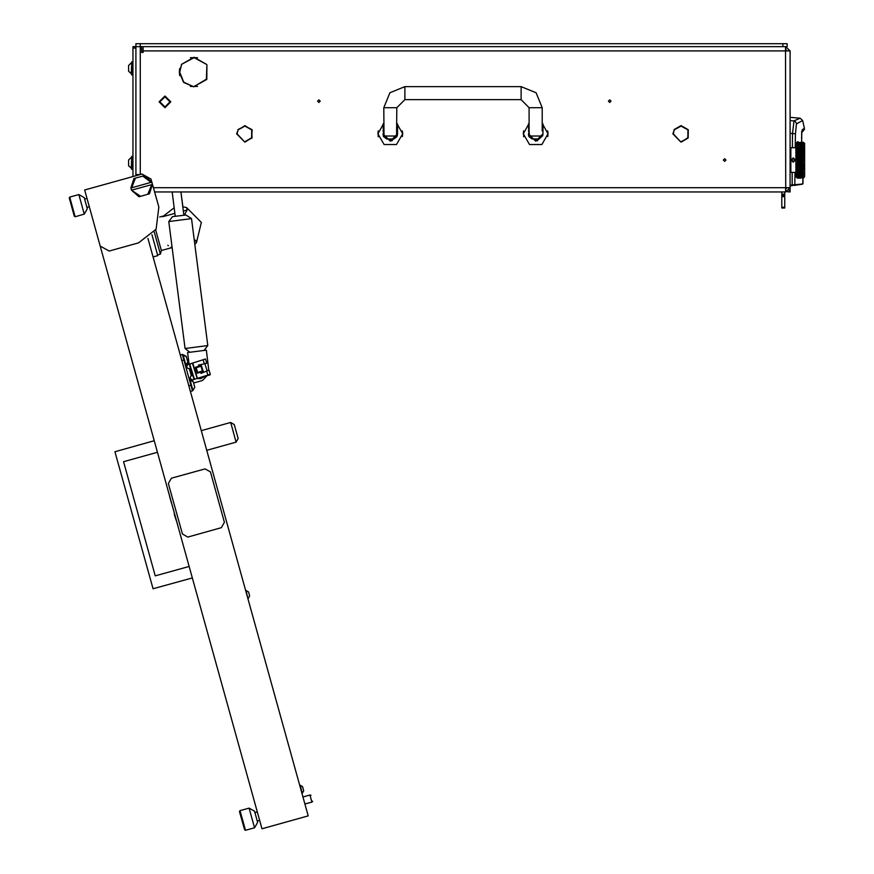 <?xml version="1.0" encoding="UTF-8"?>
<svg xmlns="http://www.w3.org/2000/svg" width="874" height="874" viewBox="0 0 874 874"><rect width="100%" height="100%" fill="white"/><g stroke="black" fill="none" stroke-linecap="round" stroke-linejoin="round"><path stroke-width="1.31" d="M143.128 46.606L143.128 50.965L790.096 50.965L790.096 187.637L785.737 187.637L785.486 191.996L785.737 189.09L787.19 187.637M785.737 191.996L790.096 187.637L790.096 191.996L787.19 191.745M135.863 48.059L132.957 48.059L132.957 46.606L135.863 46.606L135.863 174.833L140.091 174.549L135.863 174.549M782.831 43.7L135.863 43.7L135.863 46.606L782.831 46.606L782.831 43.7L787.19 43.7L787.19 46.606L782.831 46.606M523.668 136.748L523.668 130.936L523.318 133.842L529.491 144.538L541.858 144.538L548.031 133.842L547.856 131.788M547.736 136.53L548.031 133.842L542.219 123.354M378.278 136.748L378.278 130.936L377.929 133.842L384.112 144.538L396.468 144.538L402.652 133.842L402.477 131.788M402.357 136.53L402.652 133.842L396.829 123.354M539.313 138.922L532.037 138.922L539.313 138.922L542.219 136.016L529.426 136.016L529.131 130.936L528.409 130.936M393.923 138.922L386.658 138.922L383.839 136.748L384.036 136.016L396.545 136.016L396.741 136.748L393.923 138.922M784.721 191.996L784.721 207.99L781.815 207.99L781.815 207.247L784.721 207.247M784.721 195.623L781.815 195.623L781.815 194.17L784.721 194.17M784.721 196.683L781.815 196.683L781.815 195.973L784.721 195.973M790.096 144.013L790.096 176.002M790.249 148.23L790.828 147.651L790.828 172.364L790.249 171.785M803.173 142.189L804.637 143.292L804.637 176.723L803.184 178.176L803.119 171.523L801.611 174.745L802.114 174.09L802.54 174.898L802.114 175.619L801.687 174.898M803.162 143.063L803.293 142.287M803.14 144.439L803.282 143.128M803.13 146.264L803.261 144.472M803.184 147.99L803.25 146.286M803.348 150.481L803.25 148.547M803.348 153.267L803.195 151.344M803.348 156.271L803.272 154.086M803.348 159.385L803.195 156.85L803.446 157.877L803.042 156.85L802.616 158.172L802.19 156.85L802.616 155.55L803.042 156.85M803.184 162.717L803.195 160.008L803.446 160.991L803.042 160.008L802.616 161.34L802.19 160.008L802.616 158.675L803.042 160.008M803.282 165.874L803.195 163.165L803.446 164.083L803.119 163.121L802.616 164.465L802.19 163.165L802.616 161.843L803.042 163.165M803.315 168.627L803.348 166.726M803.206 171.293L803.25 169.239M797.547 176.33L797.11 175.598L797.11 177.925L797.995 178.187L795.919 176.723L795.919 143.292L797.372 141.839L797.175 142.965M797.306 172.058L797.11 175.598M803.184 153.376L797.569 170.288L797.11 169.086L797.372 173.128M797.208 168.551L797.296 169.829M803.184 150.536L797.569 167.579L797.11 166.268L797.208 168.54M797.197 165.678L797.569 167.579L798.071 166.464L798.497 167.688L798.071 168.868L797.656 167.688M803.446 147.75L797.569 164.651L797.11 163.263L797.317 165.273M797.197 162.63L797.569 164.651L798.071 163.416L798.497 164.716L798.071 165.984L797.656 164.716M797.274 160.805L797.274 162.345M797.317 157.833L797.492 161.592M801.097 146.264L797.11 156.752L797.11 159.866L797.492 158.423M797.317 154.742L797.197 156.391M797.154 153.638L797.208 154.359M797.317 151.803L797.11 153.748L798.071 151.147L798.497 152.327M797.175 150.776L797.296 151.759M799.076 146.264L797.569 149.727L797.11 148.602L797.186 150.612M798.071 148.525L797.569 147.335L797.11 148.383L797.569 149.727L798.071 148.525L798.071 150.699L797.656 149.585M797.525 142.56L797.197 148.067M798.071 141.839L797.372 141.938M804.637 144.013L804.637 176.002M249.145 808.155L254.52 811.192L257.622 822.401L254.596 827.776L249.145 808.155L240.044 810.69L245.485 830.3L244.589 829.797L239.531 811.585L240.044 810.69M312.706 801.229L311.887 802.059L309.942 795.056L302.928 797.001M151.989 234.745L157.79 255.634L153.026 256.956M155.638 229.938L161.34 250.499L171.73 247.626L170.965 247.255L171.73 247.626M154.25 232.014L160.401 254.159L161.34 250.499M249.625 595.992L248.227 598.461L249.625 595.992L248.5 591.938L245.638 590.584M247.855 598.57L246.009 590.474L248.478 591.873M249.156 594.32L248.948 593.555M234.243 424.524L238.132 438.54L234.243 424.524L238.132 438.54L234.243 424.524L230.67 422.503L231.686 426.195L236.111 442.113L238.132 438.54M78.824 194.574L84.199 197.611L85.412 201.96L87.313 208.81L84.275 214.185L78.824 194.574L69.723 197.098L75.164 216.708L74.268 216.206L69.221 197.994L69.723 197.098M302.284 793.177L303.682 790.719L302.393 793.089L303.682 790.719L302.557 786.666L299.684 785.3M302.284 793.188L300.066 785.202L302.535 786.6L300.066 785.202M302.786 787.518L303.212 789.036M209.815 374.422L209.957 375.001L207.455 375.602M186.304 356.745L182.426 354.724M182.349 354.44L180.252 355.019L182.349 354.44L192.466 390.864L190.357 391.443M192.662 375.241L191.111 375.733L190.161 377.557L190.598 378.945L192.422 379.895L197.196 378.398L210.295 374.28L209.006 370.106L207.105 370.882L209.006 370.106M190.488 368.315L188.926 368.795L187.112 367.845L186.675 366.457L187.626 364.633L192.378 363.136L205.51 359.017L206.821 363.18L204.833 363.628L206.821 363.18M188.62 360.241L187.364 360.558L187.145 359.76M185.911 365.223L187.757 361.956L187.473 360.918L186.228 356.428L182.961 354.571L185.911 365.19L185.386 365.365M186.992 359.192L186.828 358.613M194.443 386.057L194.148 384.975M194.76 387.182L192.914 390.438L194.76 387.182L193.241 381.698L189.429 379.939M192.378 390.58L192.914 390.438L189.964 379.786M193.984 384.407L193.831 383.828M168.748 221.559L191.526 218.631L185.944 214.949L172.517 216.676L168.748 221.559L185.048 348.453L189.931 352.233L185.048 348.453L207.837 345.525L204.057 350.408L207.837 345.525L194.826 244.305L196.388 242.786L201.381 222.411L186.599 207.531L187.189 209.957L184.348 215.157M208.755 370.215L206.373 350.113L187.626 352.528L189.123 364.163M132.957 61.868L131.788 61.868L131.788 74.956L132.957 74.956M128.598 65.539L131.242 62.895L128.598 65.539L128.598 71.297L131.788 73.94M131.788 62.895L131.242 73.94M128.598 160.04L131.242 157.396L128.598 160.04L128.598 165.798L131.788 168.442M131.788 157.396L131.242 168.442M132.957 156.37L131.788 156.37L131.788 169.458L132.957 169.458M521.133 86.592L521.133 99.669L529.131 107.666L542.219 107.666L536.046 92.764L521.133 86.592L404.826 86.592L389.924 92.764L383.752 107.666L384.036 136.016M521.133 99.669L404.826 99.669L404.826 86.592M404.826 99.669L396.829 107.666L383.752 107.666M790.096 133.263L795.406 133.809L796.411 123.933L802.693 120.481L800.114 118.241L790.096 117.356M801.808 131.723L801.666 141.839L801.687 131.854M801.742 132.171L804.386 129.472L804.386 128.325L802.168 129.844M790.096 185.954L792.226 185.659L792.128 184.927L790.096 185.212L790.096 185.954L794.794 185.113L795.012 172.364M790.096 120.536L795.012 121.158L796.651 123.638M803.195 142.943L803.446 143.533M803.195 144.286L803.446 145.008M803.195 146.1L803.446 146.941M803.195 148.34L803.446 149.268L803.042 148.329L802.616 149.378L802.594 147.28L802.114 148.132L801.687 147.16L802.114 146.253L802.54 147.16M803.326 151.65L803.446 150.208L803.446 151.923L803.042 150.918L802.616 152.098L802.19 150.918L802.616 149.793L803.042 150.918M803.184 156.413L802.616 155.375L803.446 152.961L803.446 154.818L803.042 153.791L802.616 155.059L802.19 153.791L802.616 152.557L803.042 153.791M803.261 165.612L803.446 167.054L803.119 166.136L802.616 167.458L802.616 164.957L803.042 166.224M803.184 168.704L803.446 169.807L803.119 168.966L802.616 170.222L802.19 169.097L802.616 167.917L803.042 169.097M802.703 170.43L803.119 168.966L802.616 170.288L803.239 171.512M798.071 171.49L797.569 170.288L797.11 171.413L798.071 169.316L798.071 171.49L797.656 170.43M798.071 168.868L797.569 167.579L797.11 168.846L797.492 167.688M798.071 165.984L797.569 164.651L797.11 166.005L797.492 164.716M797.11 156.752L798.071 154.032L798.071 156.599L797.656 155.31M797.492 155.31L798.071 156.894L797.569 158.172L797.372 157.538M802.114 148.132L801.611 149.727L801.611 147.335L800.092 151.049L799.59 149.727L798.071 153.879L797.569 152.557L797.121 153.715M797.492 152.327L797.11 151.169L797.11 153.748M803.119 146.264L802.616 146.974L802.037 146.089L800.595 149.727L799.59 147.335L799.59 149.727L799.59 147.335L798.071 151.049L797.569 149.793L797.11 150.929L797.492 149.585M798.585 146.974L798.159 146.089L797.569 146.974L797.11 148.383L798.071 146.253L798.497 147.16M797.11 144.418L797.547 143.686M798.563 145.292L798.071 145.925L797.492 145.117L797.186 145.947M797.121 157.069L797.285 157.724M803.261 175.543L803.446 175.008M803.261 173.718L803.446 173.074M801.087 175.587L800.595 176.373L800.18 175.75L800.595 175.04L801.021 175.75M801.589 174.724L801.108 175.619L800.682 174.898L801.108 174.09L801.524 174.898M803.119 171.49L802.616 172.681L803.184 172.025M802.114 174.09L802.616 173.041L802.54 174.898M801.13 175.587L801.611 175.04L802.037 175.75L801.611 176.373L801.185 175.75M803.119 171.883L802.616 170.288L802.114 171.49L801.687 170.43L802.114 169.316L802.54 170.43M802.114 171.49L801.108 173.762L801.611 173.041L802.037 173.926M801.097 173.751L800.092 175.619L799.677 174.876L800.092 174.09L800.518 174.898M800.18 175.75L799.59 176.373L799.59 175.04L800.016 175.75M802.616 170.222L802.114 171.523L802.616 170.638L803.042 171.686L802.616 172.681L802.19 171.686M803.184 165.798L801.108 171.523L801.687 172.855L802.114 171.883L802.54 172.855M802.616 167.458L803.239 169.195M803.097 175.587L802.616 176.373L802.19 175.75L802.616 175.04L803.042 175.75M802.638 174.724L803.184 174.21M802.616 167.917L801.108 171.49L801.108 169.316L801.524 170.43M802.114 171.883L801.611 172.681L801.108 171.523L799.087 175.619L798.661 174.898L799.087 174.09L799.513 174.898M799.065 175.587L798.585 176.373L798.159 175.75L798.585 175.04L799 175.75M801.611 173.041L801.687 170.43M801.108 171.49L800.595 172.681L801.108 171.883L801.524 172.855M803.446 165.197L803.119 166.136L802.616 164.651L803.119 163.121L802.114 165.984L802.703 167.688L803.184 166.639M800.092 174.09L800.595 173.041L801.021 173.926M802.616 164.465L801.108 168.868L800.682 167.688L801.108 166.464L801.524 167.688M802.616 173.041L801.108 168.966L802.114 166.136L800.595 170.222L800.595 167.917L801.021 169.097M801.108 168.868L800.092 171.49L799.666 170.43L800.092 169.316L800.518 170.43M800.595 170.222L799.087 173.762L799.59 173.041L800.016 173.926M799.076 173.751L798.071 175.619L797.656 174.898L798.071 174.09L798.497 174.898M798.159 175.75L797.372 176.078M800.092 171.49L800.682 170.43M803.195 163.165L803.119 160.008L802.037 163.165L802.19 166.224M800.092 171.883L799.666 172.855L800.092 171.883L800.518 172.855M799.065 144.439L798.585 144.975L798.585 143.653L798.071 144.144L797.656 143.533L798.497 143.533M799.109 144.439L799.59 143.653L800.016 144.265L799.59 144.975L799.164 144.265M798.596 145.292L799.087 144.396L799.513 145.117L799.087 145.925L798.661 145.117M798.159 144.265L797.372 144.625M802.616 155.059L801.611 158.445L801.021 156.85L800.092 160.008L799.513 158.423L798.071 162.914L798.071 160.259L798.497 161.592M798.071 162.914L797.372 163.842M803.195 153.802L802.54 152.327L801.611 155.375L801.108 153.879L799.59 158.172L799.59 155.55L800.016 156.85M803.272 151.246L802.54 149.585L802.114 150.699L801.687 149.585L802.114 148.525L802.54 149.585M802.114 150.699L801.611 152.098L801.185 150.918L801.611 149.793L802.037 150.918M801.611 152.098L801.108 153.551L801.108 151.147L801.524 152.327M798.071 163.416L799.087 160.259L799.513 161.592M799.59 158.172L800.092 157.102L800.518 158.423M799.087 160.259L799.59 158.675L800.016 160.008L799.59 161.34L799.164 160.008M802.616 149.378L803.184 148.678M801.108 153.551L802.19 150.918M800.092 157.102L801.108 154.032L801.108 156.599L800.682 155.31M803.119 148.525L802.616 147.335L802.037 148.329L798.071 159.756L798.071 157.102L798.497 158.423M798.071 159.756L797.372 160.707M803.195 160.008L802.54 158.423L801.611 161.57L801.108 160.008L800.092 163.121L799.59 161.57L800.595 158.445L799.59 155.375L798.585 158.172L798.585 155.55L799 156.85M801.611 149.793L801.108 150.699L800.682 149.585L801.108 148.525L801.524 149.585M801.108 156.599L802.114 154.032L801.108 151.049L799.59 155.059L799.59 152.557L800.016 153.791M798.585 158.172L798.071 160.008L798.585 158.675L799 160.008M798.071 160.259L797.656 161.592M798.585 158.675L799.164 156.85M802.616 152.098L801.687 149.585M802.616 146.974L803.184 146.384M799.59 155.059L800.595 152.557L801.021 153.791M802.616 158.172L800.092 166.136L800.092 163.121L799.59 164.465L799.164 163.165L799.59 161.843L800.016 163.165M799.59 164.465L799.087 165.984L798.661 164.716L799.087 163.416L799.513 164.716M799.087 165.984L798.585 167.458L798.585 164.957L799 166.224M798.071 169.316L797.569 170.222L797.372 169.687M801.108 159.756L801.611 158.445L801.108 159.756L800.682 158.423L801.108 157.102L801.524 158.423M802.616 161.34L801.611 164.651L801.021 163.165L798.585 170.288L798.071 168.966L799.59 164.957L800.016 166.224L799.59 167.458L799.164 166.224M802.616 170.638L801.108 166.136L801.611 164.651L800.092 168.966L799.59 167.579L800.595 164.957L800.092 163.121L801.108 160.259L801.524 161.592L801.108 162.914L800.682 161.592M801.108 162.914L802.114 160.259L801.611 158.445L802.114 157.102L802.54 158.423M799.59 161.34L798.585 164.465L798.159 163.165M802.114 165.984L801.611 164.651L801.108 166.136L800.016 160.008M798.071 166.464L797.569 167.458L797.372 166.868M802.616 158.675L801.524 155.31M799.59 167.458L799.087 168.966L798.159 166.224M802.616 152.557L803.119 151.147M802.616 155.55L802.19 153.791M801.108 160.259L800.682 158.423M801.087 144.439L800.595 144.975L800.518 143.533L800.092 144.144L799.677 143.555L800.518 143.533M800.584 145.292L800.092 145.925L799.666 145.117L800.092 144.396L800.518 145.117M800.595 146.974L800.18 146.089L799.59 146.974L799.164 146.089L799.59 145.27L800.016 146.089M798.071 150.699L798.497 149.585M800.617 145.292L801.108 144.396L801.524 145.117L801.108 145.925L800.682 145.117M799.59 146.974L800.092 146.253L800.518 147.16M801.13 144.439L802.114 143.019L802.54 143.533L802.114 144.144L801.687 143.533M798.071 154.032L799.087 151.049L797.995 148.329L797.372 148.864M801.108 157.102L799.59 152.437L800.595 149.727L799.59 152.437L799.087 151.049L799.59 149.727L798.585 147.335L799.087 146.253L799.513 147.16M803.097 144.439L802.616 144.975L802.19 144.265L802.616 143.653L803.042 144.265M801.108 154.032L800.016 150.918L798.585 155.059L798.159 153.791M802.605 145.292L802.114 145.925L801.687 145.117L802.114 144.396L802.54 145.117M799.59 152.557L799.087 153.551L798.661 152.327M802.638 145.292L803.184 144.494M799.087 153.551L797.656 158.423M798.585 155.55L799.087 154.032L799.513 155.31M802.616 149.793L801.687 147.16M801.108 151.147L800.682 149.585M802.19 144.265L801.611 144.975L801.185 144.265M801.108 146.264L801.611 145.27L802.037 146.089M801.108 148.525L800.595 147.335L801.108 146.253L801.524 147.16M801.108 166.464L800.092 168.868L799.666 167.688M800.092 168.868L799.59 170.222L799.164 169.097L799.59 167.917L800.016 169.097M800.092 169.316L797.372 175.106M800.595 173.041L799.59 170.288L799.087 171.49L799.087 169.316L799.513 170.43M801.108 171.883L800.18 169.097M799.087 171.49L798.585 172.681L799.087 171.883L799.513 172.855M798.071 174.09L798.585 173.041L799 173.926M797.372 175.39L797.656 174.898M799.087 171.883L799.59 170.638L800.016 171.686L799.59 172.681L799.164 171.686M801.687 164.716L802.19 163.165M801.108 169.316L800.016 166.224M802.616 164.957L801.524 161.592M799.087 169.316L798.497 170.43M798.071 171.883L798.585 170.288L797.569 172.681L798.071 171.883L798.497 172.855M799.59 170.638L799.164 169.097M799.59 173.041L798.661 170.43M802.616 161.843L802.19 160.008M179.257 72.05L183.507 82.407L193.799 86.81L183.813 82.101L179.694 72.05L181.508 65.08L179.257 72.05M611.002 101.133L609.691 99.822L608.38 101.133L609.691 102.433L611.002 101.133M320.234 101.133L318.923 99.822L317.612 101.133L318.923 102.433L320.234 101.133M725.988 160.008L724.677 158.697L723.366 160.008L724.677 161.319L725.988 160.008M681.272 141.61L688.177 137.95L688.286 129.931L688.177 137.95L681.283 142.047L687.794 137.731L687.904 130.139M245.124 142.047L251.636 137.731L251.745 130.139L252.018 137.95L245.113 141.61L251.636 137.731L252.127 129.931M251.898 129.538L244.906 126.064L238.274 129.767L244.906 125.627L251.526 129.767L244.906 126.064L237.903 129.538M688.056 129.538L681.064 125.627L674.062 129.538M687.685 129.767L681.064 126.064L674.433 129.767M206.69 64.479L194.017 57.291L181.355 64.479L194.017 57.728L206.69 64.479M194.236 86.373L206.799 79.425L206.909 64.862L206.417 79.206L194.236 86.373L197.579 86.373M802.9 178.187L802.758 183.999L792.128 184.927L792.183 172.364M801.698 131.701L801.775 131.1M159.855 101.854L164.946 106.945L170.026 101.854L164.946 96.763L159.855 101.854M170.758 101.854L164.946 107.666L159.123 101.854L164.946 96.042L170.758 101.854M528.923 136.53L528.409 133.842L535.675 141.107L542.94 133.842L542.645 135.885M532.037 138.922L529.229 136.748L537.16 140.954L542.94 133.842L542.94 123.846M383.533 136.53L383.02 133.842L390.285 141.107L397.561 133.842L397.266 135.885M383.839 136.748L391.771 140.954L397.561 133.842L397.561 123.846M798.497 177.564L797.656 177.564L798.53 177.455M802.037 148.329L801.611 147.335L801.185 148.329L801.611 149.378M797.656 142.451L798.497 142.451L797.623 142.56M801.611 167.458L801.185 166.224M803.119 162.914L802.703 161.592M801.611 170.222L801.185 169.097M800.092 173.762L799.666 172.855M803.119 165.984L802.703 164.716M797.656 176.482L798.071 175.871L798.497 176.482L798.071 176.996L797.601 176.33M803.119 168.868L802.703 167.688M800.092 165.984L799.666 164.716M803.119 156.599L802.703 155.31M801.611 161.34L801.185 160.008M801.611 164.465L801.185 163.165M801.108 163.416L801.524 164.716M798.071 173.762L797.656 172.855M803.119 159.756L802.703 158.423M803.119 174.09L802.703 172.855M801.524 176.482L800.682 176.482L801.578 176.33M799.666 177.564L800.518 177.564L799.634 177.455M803.184 175.521L802.703 174.898M799.666 178.11L800.518 178.11L799.655 178.067M803.184 176.93L803.184 175.969M801.611 175.04L801.185 173.926M799.666 176.482L800.092 175.871L800.518 176.482L800.092 176.996L799.623 176.33M803.184 142.779L803.184 142.2M798.071 153.551L797.656 152.327M800.092 148.132L799.666 147.16M803.184 144.046L803.184 143.085M801.611 146.974L801.185 146.089M799.59 149.793L800.016 150.918M800.092 150.699L799.666 149.585M803.184 145.805L802.703 145.117M802.19 146.089L802.616 145.27L803.042 146.089M800.092 153.551L799.666 152.327M801.185 142.112L802.037 142.112L801.163 142.189M798.071 148.132L797.656 147.16M801.185 142.932L802.037 142.932L801.141 143.063M800.092 159.756L799.666 158.423M803.119 150.699L802.703 149.585M801.611 155.059L801.185 153.791M800.092 162.914L799.666 161.592M803.119 153.551L802.703 152.327M801.611 158.172L801.185 156.85M802.616 147.335L803.042 148.329M803.119 148.132L802.703 147.16M800.092 156.599L799.666 155.31M803.042 177.903L802.19 177.903L803.064 177.826M803.184 177.826L803.184 177.236M800.016 142.932L799.164 142.932L800.06 143.063M799.666 142.451L800.518 142.451L799.634 142.56M797.656 145.117L798.071 144.396L798.497 145.117M797.121 160.182L797.263 160.783M798.038 143.063L797.372 143.183M798.628 142.56L799.513 142.451L798.661 142.451M798.115 143.063L799 142.932L798.159 142.932M797.372 176.832L798.038 176.952M802.572 177.455L801.687 177.564L802.54 177.564M799.546 177.455L798.628 177.455M800.136 176.952L801.021 177.083L800.18 177.083M799.557 176.33L799.087 176.996L798.661 176.482L799.087 175.871L799.513 176.482M799.044 176.952L798.115 176.952M802.594 176.33L802.114 176.996L801.687 176.482L802.114 175.871L802.54 176.482M799.557 143.686L798.661 143.533L799.513 143.533M800.136 143.063L801.021 142.932L800.18 142.932M802.572 142.56L801.687 142.451L802.54 142.451M798.071 151.147L797.569 152.437L799.59 158.675M798.585 173.041L798.071 171.523L797.372 172.211M799.59 164.957L797.11 157.036M799.59 155.55L797.569 149.727L797.11 150.929M799.59 167.917L797.11 160.15M795.482 160.008L793.297 162.193L791.112 160.008L793.297 157.823L795.482 160.008M138.562 242.874L156.085 229.163L158.795 207.072L151.016 179.061L142.069 174.002L84.636 189.942L100.193 245.976L109.141 251.035L138.562 242.874M200.965 366.228L196.202 367.703L197.666 372.455L202.429 370.991L200.965 366.228M197.273 373.198L195.459 367.309L201.359 365.485L203.172 371.384L197.273 373.198M674.225 130.139L673.286 133.842L680.835 142.047L672.849 133.842L674.225 130.139L672.849 133.842M236.69 133.842L238.067 130.139L237.127 133.842L244.676 142.047L236.69 133.842L238.067 130.139L237.127 133.842M179.694 68.489L179.694 75.612M190.456 86.373L193.799 86.373M190.456 57.728L197.579 57.728M143.128 50.965L143.128 52.418L141.675 52.418L141.675 48.059L140.222 46.606L140.222 174.516M135.863 174.833L135.863 175.718M153.398 187.637L785.737 187.637L785.486 46.606M785.65 49.512L787.19 50.965M790.096 50.965L785.737 46.606L785.737 49.512M158.795 207.072L154.611 191.996L785.486 191.996M179.476 69.527L179.476 74.574L179.476 69.527M792.412 147.651L792.532 133.482L794.018 120.885L800.114 118.241M794.357 185.354L802.321 184.239L802.977 183.507L802.944 178.187M795.264 147.651L795.406 133.809M528.584 135.459L528.77 136.104M529.131 123.354L523.318 133.842M548.031 133.842L547.681 130.936M523.493 131.777L523.668 130.936M528.409 123.846L528.989 136.694M383.205 135.459L383.38 136.104M383.752 123.354L377.929 133.842M402.652 133.842L402.302 130.936M378.103 131.777L378.278 130.936M383.02 123.846L383.599 136.694M529.229 136.748L529.426 136.016M529.131 107.666L529.131 130.936M542.219 107.666L542.219 130.936M396.545 136.016L396.829 107.666M781.815 191.996L781.815 194.17M781.815 194.902L784.721 194.902M781.815 196.683L781.815 207.247M795.919 147.651L790.828 147.651M795.919 172.364L790.828 172.364M801.021 178.187L800.18 178.187L801.021 178.187M799 178.187L798.159 178.187L799 178.187M797.995 177.083L797.372 177.313M797.372 177.772L797.995 177.903L797.372 178.012M797.372 142.003L797.995 142.112L797.372 142.243M797.372 142.702L797.995 142.932M802.114 163.416L802.54 164.716M801.611 164.957L802.037 166.224M799.087 174.09L798.661 172.855M798.585 175.04L798.159 173.926M797.569 175.04L797.995 175.75M801.611 167.917L802.037 169.097M800.595 170.638L801.021 171.686M800.595 172.681L800.18 171.686M802.114 166.464L802.54 167.688M802.114 168.868L801.687 167.688M799.59 174.745L799.164 173.926M801.611 170.638L802.037 171.686M801.108 174.09L800.682 172.855M800.595 175.04L800.18 173.926M798.159 177.083L799 177.083M800.092 163.416L800.518 164.716M799.087 166.464L799.513 167.688M799.087 168.868L798.661 167.688M800.595 161.843L801.021 163.165M800.595 164.465L800.18 163.165M797.372 171.151L797.995 171.686M798.585 167.917L799 169.097M798.585 170.222L798.159 169.097M802.114 159.756L801.687 158.423M801.611 158.675L802.037 160.008M800.595 167.458L800.18 166.224M800.595 164.957L801.021 166.224M800.092 166.464L800.518 167.688M801.611 161.843L802.037 163.165M801.108 165.984L800.682 164.716M798.585 172.681L798.159 171.686M798.585 170.638L799 171.686M797.372 173.478L797.995 173.926M802.114 160.259L802.54 161.592M802.114 162.914L801.687 161.592M802.616 175.04L802.19 173.926M802.114 173.762L801.687 172.855M798.661 177.564L799.513 177.564M797.995 153.791L797.569 155.059L797.372 154.447M800.18 146.089L800.595 145.27L801.021 146.089M801.611 143.434L802.037 144.265M799.087 150.699L798.661 149.585M799.087 148.525L799.513 149.585M798.585 149.793L799 150.918M798.585 152.098L798.159 150.918M799.59 149.378L799.164 148.329M797.372 156.173L797.569 155.55L797.995 156.85M798.585 152.557L799 153.791M801.108 148.132L800.682 147.16M800.595 147.335L801.021 148.329M800.595 149.378L800.18 148.329M799.59 152.098L799.164 150.918M799.087 151.147L799.513 152.327M800.092 148.525L800.518 149.585M797.372 159.319L797.569 158.675L797.995 160.008M799.087 156.599L798.661 155.31M800.092 151.147L800.518 152.327M800.595 149.793L801.021 150.918M800.595 152.098L800.18 150.918M797.569 147.335L797.995 148.329M798.159 146.089L798.585 145.27L799 146.089M797.995 150.918L797.372 151.53M800.595 143.434L801.021 144.265M798.585 149.378L798.159 148.329M798.585 147.335L799 148.329M799.087 148.132L798.661 147.16M799.087 162.914L798.661 161.592M798.585 161.843L799 163.165M797.372 165.568L797.569 164.957L797.995 166.224M802.114 151.147L802.54 152.327M802.114 153.551L801.687 152.327M800.595 155.55L801.021 156.85M800.595 158.172L800.18 156.85M801.611 152.557L802.037 153.791M800.595 161.34L800.18 160.008M800.595 158.675L801.021 160.008M800.092 160.259L800.518 161.592M797.372 168.485L797.995 169.097M801.611 155.55L802.037 156.85M802.114 154.032L802.54 155.31M802.114 156.599L801.687 155.31M798.585 161.34L798.159 160.008M797.372 162.477L797.569 161.843L797.995 163.165M799.087 157.102L799.513 158.423M799.087 159.756L798.661 158.423M800.595 155.059L800.18 153.791M800.092 154.032L800.518 155.31M797.569 143.434L797.995 144.265M798.585 143.434L799 144.265M797.372 145.652L797.995 146.089M797.995 141.839L797.372 141.839M799.59 161.843L798.071 157.102M794.39 160.641L794.39 159.374L793.297 158.751L792.205 159.374L792.205 160.641L793.297 161.264L794.39 160.641M147.87 238.373L308.183 815.912L261.949 828.749L100.193 245.976M130.86 177.105L132.957 176.526L132.957 48.059M254.596 827.776L245.485 830.3L254.596 827.776M257.284 811.935L254.902 812.601M259.622 820.336L257.24 821.003M157.451 452.262L123.551 461.669L155.233 575.846L189.145 566.428M192.346 577.987L153.016 588.759L114.986 451.749L154.239 440.704M123.551 461.669L155.233 575.846M172.112 247.79L170.965 247.255L172.003 246.96M159.778 216.992L162.979 216.097L162.52 216.807L174.145 207.739M194.257 239.88L195.645 240.405L196.388 242.786M157.593 254.935L160.401 254.159M183.901 215.212L180.918 191.996L182.83 206.81L186.599 207.531M167.841 245.299L168.354 245.67M168.431 491.833L178.154 526.858M169.501 496.224L171.293 502.692M174.243 514.393L176.297 520.718M201.249 430.674L230.67 422.503M206.69 450.285L236.111 442.113M84.275 214.185L75.164 216.708M86.963 198.343L84.581 199.01M89.301 206.756L86.919 207.411M187.768 537.018L221.384 527.678L224.421 522.313L210.426 471.884L205.051 468.846L171.435 478.176L168.398 483.541L182.393 533.981L187.768 537.018M149.454 193.831L147.848 194.268L151.737 184.6L152.437 184.403L149.454 193.831M144.396 175.619L151.814 182.153L151.115 182.349L142.79 176.056L144.396 175.619M152.437 184.403L151.814 182.153M138.966 196.737L131.548 190.193L140.572 196.289L138.966 196.737M130.925 187.954L133.908 178.525L135.514 178.078L131.624 187.757L130.925 187.954L131.548 190.193M147.848 194.268L140.572 196.289M132.247 190.008L151.737 184.6M135.514 178.078L142.79 176.056M151.115 182.349L131.624 187.757M193.602 382.998L202.418 380.551L207.575 375.132M208.438 370.336L200.954 373.384M198.354 365.092L206.22 363.311M189.603 365.496L190.412 363.759L189.603 365.496L193.547 378.06L195.208 379.021M190.062 365.354L194.006 377.918M195 369.997L195.405 371.286M207.094 370.882L204.822 363.628M190.412 363.759L192.367 363.147L197.163 378.398M194.749 379.163L193.547 378.06M191.526 218.631L207.837 345.525M203.718 350.452L190.27 352.189M192.029 375.449L189.68 368.566M196.825 378.508L200.659 378.704L206.625 375.427M172.123 191.996L175.259 216.326M788.993 190.543L790.096 190.543M194.367 240.754L195.645 240.405M187.189 209.957L183.365 211.016M174.876 213.376L162.52 216.807M188.806 385.838L190.903 385.259M183.901 360.044L181.803 360.623M187.615 362.535L188.15 364.469M189.319 368.675L190.084 371.417M190.401 372.564L191.264 375.689M192.433 379.884L192.793 381.206M206.635 371.068L207.881 375.033M203.085 359.771L204.33 363.737M192.662 363.049L197.458 378.311M140.222 43.7L140.222 46.606M802.693 120.481L804.386 128.325M803.02 131.395L802.157 131.919M801.589 137.48L801.6 138.343M801.666 140.987L801.687 141.686M397.561 130.936L396.829 130.936M383.752 130.936L383.02 130.936M311.887 802.059L304.873 804.004M311.078 795.351L309.942 795.056"/></g></svg>
